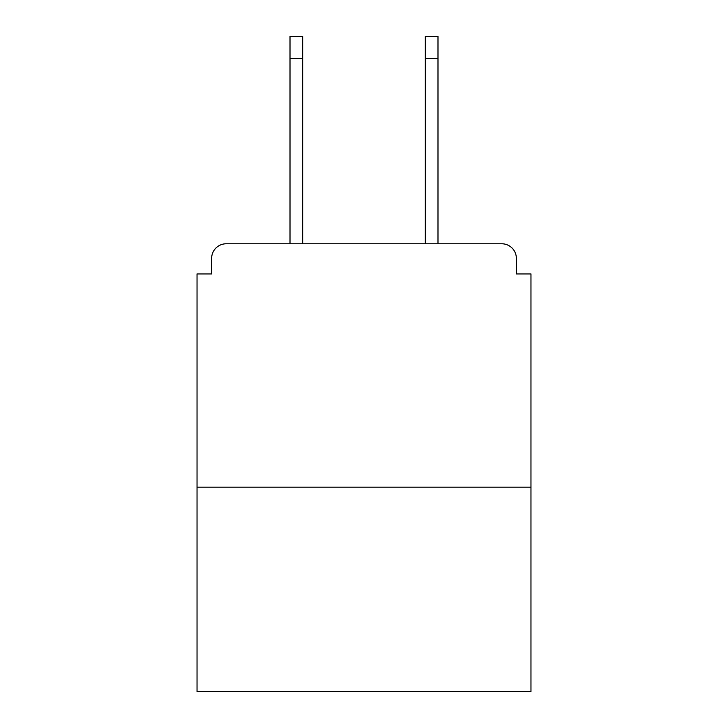 <?xml version="1.0" encoding="UTF-8"?>
<svg xmlns="http://www.w3.org/2000/svg" width="728" height="728" viewBox="0 0 728 728"><rect width="100%" height="100%" fill="white"/><g stroke="black" fill="none" stroke-linecap="round" stroke-linejoin="round"><path stroke-width="1.09" d="M516.361 273.946L516.361 258.367L516.361 273.946L530.967 273.946L530.967 691.6L197.033 691.6L197.033 273.946L211.639 273.946L211.639 258.367L211.639 273.946M530.967 487.15L197.033 487.15M516.361 258.367A14.606 14.606 0 0 0 501.756 243.771L226.244 243.771A14.606 14.606 0 0 0 211.639 258.367M501.756 243.771L437.992 243.771L437.992 58.304L425.334 58.304L425.334 36.4L437.992 36.4L437.992 58.304M290.008 58.304L290.008 36.4L302.666 36.4L302.666 58.304L290.008 58.304L290.008 243.771L226.244 243.771M302.666 58.304L302.666 243.771M425.334 243.771L425.334 58.304"/></g></svg>
